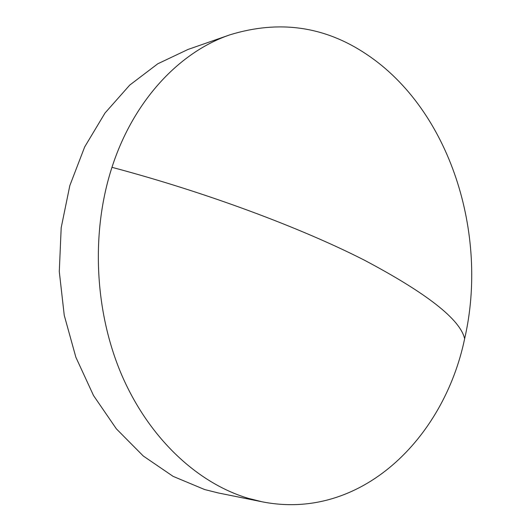 <?xml version="1.0" encoding="UTF-8"?>
<svg xmlns="http://www.w3.org/2000/svg" width="531" height="531" viewBox="0 0 531 531"><rect width="100%" height="100%" fill="white"/><g stroke="black" fill="none" stroke-linecap="round" stroke-linejoin="round"><path stroke-width="0.8" d="M247.904 498.231L261.982 501.768C360.595 521.376 443.889 438.692 464.638 338.751C488.772 233.972 450.175 110.017 366.576 54.315C324.733 26.225 279.187 19.727 229.943 34.814C179.817 51.859 133.646 100.12 111.968 167.325C90.821 232.306 94.458 311.392 121.712 374.986C149.171 438.54 197.525 483.037 247.904 498.231M229.943 34.814L187.981 49.463L157.78 63.786L129.73 85.099L104.992 113.05L84.681 146.914L69.82 185.611L61.191 227.726L59.286 271.58L64.258 315.368L75.867 357.25L93.529 395.555L116.369 428.849L143.297 456.023L173.126 476.373L204.634 489.542L218.407 492.98L261.982 501.768M464.638 338.751C460.271 319.456 426.851 293.258 364.372 260.163C301.15 227.938 206.632 192.474 111.968 167.325"/></g></svg>
